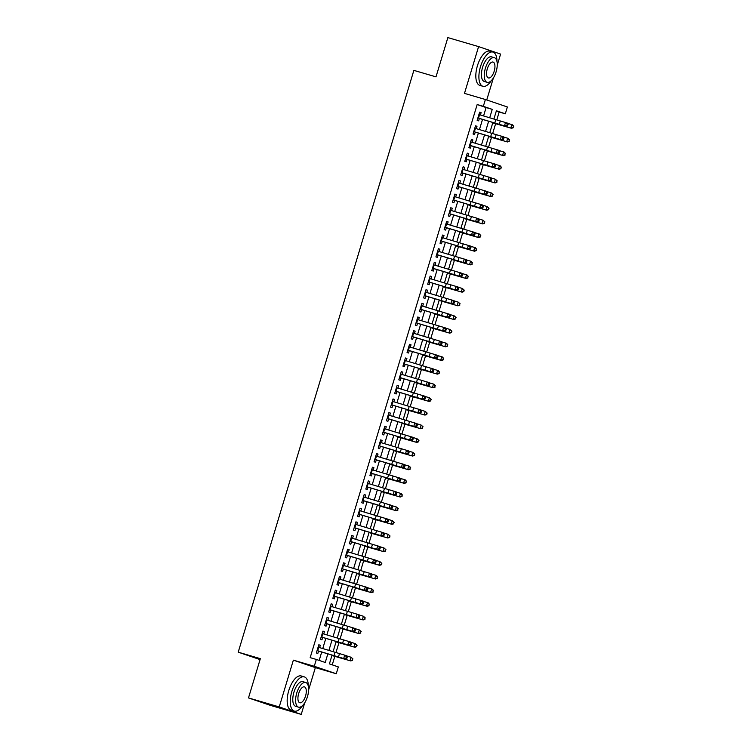 <?xml version="1.0" encoding="UTF-8"?>
<svg xmlns="http://www.w3.org/2000/svg" width="752" height="752" viewBox="0 0 752 752"><rect width="100%" height="100%" fill="white"/><g stroke="black" fill="none" stroke-linecap="round" stroke-linejoin="round"><path stroke-width="1.13" d="M332.036 655.171L329.404 663.894L338.325 666.921L336.257 673.745L314.27 666.272L316.329 659.448L325.249 662.474L327.834 653.902M308.611 689.941L315.351 667.626L336.257 673.745M315.351 667.626L293.365 660.153L279.236 706.927L248.489 697.922L270.485 705.395L301.232 714.4L304.729 702.791M486.741 99.969L493.378 77.982M497.251 65.133L500.588 54.078L478.601 46.605L464.482 93.38L485.388 99.508L507.374 106.981L505.316 113.806L496.395 110.779L493.895 119.07M496.771 119.944L499.168 112.01L505.316 113.806M332.252 664.853L334.828 656.327M335.965 652.567L338.945 642.669M340.083 638.909L343.072 629.01M344.209 625.25L347.198 615.352M348.336 611.592L351.316 601.694M352.453 597.934L355.442 588.036M356.58 584.276L359.569 574.387M360.697 570.618L363.686 560.729M364.823 556.969L367.813 547.071M368.95 543.311L371.939 533.412M373.067 529.652L376.056 519.754M377.194 515.994L380.183 506.096M381.32 502.336L384.31 492.438M385.438 488.678L388.427 478.78M389.564 475.02L392.553 465.131M393.691 461.361L396.68 451.473M397.808 447.713L400.797 437.814M401.935 434.054L404.924 424.156M406.061 420.396L409.041 410.498M410.178 406.738L413.168 396.84M414.305 393.08L417.294 383.182M418.432 379.422L421.411 369.523M422.549 365.763L425.538 355.865M426.675 352.105L429.665 342.216M430.802 338.456L433.782 328.558M434.919 324.798L437.908 314.9M439.046 311.14L442.035 301.242M443.163 297.482L446.152 287.584M447.29 283.824L450.279 273.925M451.416 270.165L454.405 260.267M455.533 256.507L458.523 246.609M459.66 242.849L462.649 232.96M463.787 229.2L466.776 219.302M467.904 215.542L470.893 205.644M472.03 201.884L475.02 191.986M476.157 188.226L479.146 178.327M480.274 174.567L483.263 164.669M484.401 160.909L487.39 151.011M488.527 147.251L491.507 137.353M492.645 133.593L495.634 123.704M279.236 706.927L301.232 714.4M248.489 697.922L260.352 658.658L238.215 652.172L413.863 70.378L436 76.864L447.854 37.6L478.601 46.605M319.6 647.613L320.305 645.272L318.82 644.765L316.348 652.962L317.833 653.469L318.566 651.035M323.717 633.964L324.432 631.614L322.946 631.116L320.465 639.303L321.959 639.811L322.693 637.376M327.844 620.306L328.549 617.956L327.064 617.458L324.591 625.645L326.077 626.153L326.81 623.718M331.97 606.648L332.675 604.298L331.19 603.8L328.718 611.987L330.203 612.495L330.936 610.06M336.088 592.99L336.802 590.649L335.317 590.141L332.835 598.338L334.32 598.836L335.063 596.402M340.214 579.331L340.919 576.991L339.434 576.483L336.962 584.68L338.447 585.178L339.18 582.744M344.341 565.673L345.046 563.333L343.561 562.825L341.088 571.022L342.574 571.529L343.307 569.085M348.458 552.015L349.172 549.674L347.687 549.167L345.206 557.364L346.691 557.871L347.433 555.437M352.585 538.357L353.29 536.016L351.804 535.509L349.332 543.705L350.817 544.213L351.551 541.778M356.711 524.708L357.416 522.358L355.931 521.85L353.459 530.047L354.944 530.555L355.677 528.12M360.828 511.05L361.543 508.7L360.058 508.202L357.576 516.389L359.061 516.897L359.804 514.462M364.955 497.392L365.66 495.042L364.175 494.543L361.703 502.731L363.188 503.238L363.921 500.804M369.082 483.733L369.787 481.393L368.301 480.885L365.829 489.082L367.314 489.58L368.048 487.146M373.199 470.075L373.913 467.735L372.419 467.227L369.946 475.424L371.432 475.922L372.174 473.487M377.325 456.417L378.03 454.076L376.545 453.569L374.073 461.766L375.558 462.273L376.291 459.829M381.452 442.759L382.157 440.418L380.672 439.911L378.2 448.107L379.685 448.615L380.418 446.18M385.569 429.101L386.274 426.76L384.789 426.252L382.317 434.449L383.802 434.957L384.545 432.522M389.696 415.452L390.401 413.102L388.916 412.594L386.443 420.791L387.929 421.299L388.662 418.864M393.822 401.794L394.527 399.444L393.042 398.945L390.57 407.133L392.055 407.64L392.788 405.206M397.94 388.135L398.645 385.785L397.159 385.287L394.687 393.475L396.172 393.982L396.906 391.548M402.066 374.477L402.771 372.137L401.286 371.629L398.814 379.826L400.299 380.324L401.032 377.889M406.183 360.819L406.898 358.478L405.413 357.971L402.931 366.168L404.426 366.666L405.159 364.231M410.31 347.161L411.015 344.82L409.53 344.313L407.058 352.509L408.543 353.017L409.276 350.573M414.437 333.503L415.142 331.162L413.656 330.654L411.184 338.851L412.669 339.359L413.403 336.915M418.554 319.844L419.268 317.504L417.783 316.996L415.301 325.193L416.787 325.701L417.529 323.266M422.68 306.196L423.385 303.846L421.9 303.338L419.428 311.535L420.913 312.042L421.646 309.608M426.807 292.537L427.512 290.187L426.027 289.689L423.555 297.877L425.04 298.384L425.773 295.95M430.924 278.879L431.639 276.529L430.153 276.031L427.672 284.218L429.157 284.726L429.9 282.291M435.051 265.221L435.756 262.88L434.271 262.373L431.798 270.57L433.284 271.068L434.017 268.633M439.177 251.563L439.882 249.222L438.397 248.715L435.925 256.911L437.41 257.41L438.143 254.975M443.295 237.905L444.009 235.564L442.524 235.056L440.042 243.253L441.527 243.761L442.27 241.317M447.421 224.246L448.126 221.906L446.641 221.398L444.169 229.595L445.654 230.103L446.387 227.659M451.548 210.588L452.253 208.248L450.768 207.74L448.295 215.937L449.781 216.444L450.514 214.01M455.665 196.93L456.379 194.589L454.885 194.082L452.413 202.279L453.898 202.786L454.64 200.352M459.792 183.281L460.497 180.931L459.011 180.433L456.539 188.62L458.024 189.128L458.758 186.693M463.918 169.623L464.623 167.273L463.138 166.775L460.666 174.962L462.151 175.47L462.884 173.035M468.035 155.965L468.74 153.624L467.255 153.117L464.783 161.313L466.268 161.812L467.011 159.377M472.162 142.307L472.867 139.966L471.382 139.458L468.91 147.655L470.395 148.153L471.128 145.719M476.279 128.648L476.994 126.308L475.508 125.8L473.036 133.997L474.521 134.505L475.255 132.061M499.168 112.01L496.32 111.042M483.564 115.949L486.093 107.564L477.172 104.537L310.181 657.643L316.329 659.448M319.177 660.416L321.706 652.04M322.749 648.572L325.823 638.382M326.876 634.914L329.949 624.724M330.993 621.255L334.076 611.075M335.119 607.597L338.193 597.417M339.246 593.939L342.32 583.759M343.363 580.281L346.446 570.101M347.49 566.632L350.564 556.442M351.616 552.974L354.69 542.784M355.734 539.316L358.817 529.126M359.86 525.657L362.934 515.468M363.987 511.999L367.061 501.819M368.104 498.341L371.178 488.161M372.231 484.683L375.304 474.503M376.357 471.025L379.431 460.844M380.474 457.376L383.548 447.186M384.601 443.718L387.675 433.528M388.728 430.059L391.801 419.87M392.845 416.401L395.919 406.212M396.971 402.743L400.045 392.563M401.098 389.085L404.172 378.905M405.215 375.427L408.289 365.246M409.342 361.768L412.416 351.588M413.459 348.12L416.542 337.93M417.586 334.461L420.659 324.272M421.712 320.803L424.786 310.614M425.829 307.145L428.913 296.955M429.956 293.487L433.03 283.307M434.083 279.829L437.156 269.648M438.2 266.17L441.283 255.99M442.326 252.512L445.4 242.332M446.453 238.863L449.527 228.674M450.57 225.205L453.644 215.016M454.697 211.547L457.771 201.357M458.823 197.889L461.897 187.699M462.941 184.231L466.014 174.05M467.067 170.572L470.141 160.392M471.194 156.914L474.268 146.734M475.311 143.256L478.385 133.076M479.438 129.607L482.511 119.418M480.406 114.99L481.111 112.65L479.626 112.142L477.153 120.339L478.639 120.846L479.372 118.402M238.215 652.172L260.06 659.598M293.365 660.153L314.27 666.272M477.172 104.537L483.329 106.333L485.388 99.508M492.851 122.548L489.768 132.728M488.725 136.197L485.651 146.386M484.598 149.855L481.524 160.044M480.481 163.513L477.407 173.703M476.354 177.171L473.281 187.361M472.228 190.829L469.154 201.01M468.111 204.488L465.037 214.668M463.984 218.146L460.91 228.326M459.857 231.804L456.784 241.984M455.74 245.453L452.666 255.642M451.614 259.111L448.54 269.301M447.487 272.769L444.413 282.959M443.37 286.427L440.296 296.617M439.243 300.086L436.169 310.266M435.126 313.744L432.043 323.924M430.999 327.402L427.926 337.582M426.873 341.06L423.799 351.24M422.756 354.709L419.672 364.899M418.629 368.367L415.555 378.557M414.502 382.025L411.429 392.215M410.385 395.684L407.302 405.873M406.259 409.342L403.185 419.522M402.132 423L399.058 433.18M398.015 436.658L394.941 446.838M393.888 450.316L390.814 460.497M389.762 463.965L386.688 474.155M385.644 477.623L382.571 487.813M381.518 491.282L378.444 501.471M377.391 504.94L374.317 515.129M373.274 518.598L370.2 528.788M369.147 532.256L366.074 542.436M365.021 545.914L361.947 556.095M360.904 559.573L357.83 569.753M356.777 573.231L353.703 583.411M352.66 586.88L349.577 597.069M348.533 600.538L345.459 610.727M344.407 614.196L341.333 624.386M340.289 627.854L337.206 638.044M336.163 641.512L333.089 651.693M489.693 117.801L492.24 109.369L483.329 106.333M328.887 650.424L331.961 640.243M333.004 636.765L336.078 626.585M337.131 623.107L340.205 612.927M341.258 609.458L344.331 599.269M345.375 595.8L348.449 585.611M349.501 582.142L352.575 571.952M353.628 568.484L356.702 558.294M357.745 554.826L360.819 544.645M361.872 541.167L364.946 530.987M365.989 527.509L369.072 517.329M370.116 513.851L373.189 503.671M374.242 500.202L377.316 490.013M378.359 486.544L381.443 476.354M382.486 472.886L385.56 462.696M386.613 459.228L389.686 449.038M390.73 445.569L393.813 435.38M394.856 431.911L397.93 421.731M398.983 418.253L402.057 408.073M403.1 404.595L406.174 394.415M407.227 390.946L410.301 380.756M411.353 377.288L414.427 367.098M415.471 363.63L418.544 353.44M419.597 349.971L422.671 339.782M423.724 336.313L426.798 326.124M427.841 322.655L430.915 312.475M431.968 308.997L435.041 298.817M436.094 295.339L439.168 285.158M440.211 281.68L443.285 271.5M444.338 268.032L447.412 257.842M448.455 254.373L451.538 244.184M452.582 240.715L455.656 230.526M456.708 227.057L459.782 216.867M460.826 213.399L463.909 203.219M464.952 199.741L468.026 189.56M469.079 186.082L472.153 175.902M473.196 172.424L476.279 162.244M477.323 158.775L480.396 148.586M481.449 145.117L484.523 134.928M485.566 131.459L488.64 121.269M486.093 107.564L492.24 109.369M479.607 112.208L481.111 112.65M475.49 125.866L476.994 126.308M471.363 139.524L472.867 139.966M467.236 153.182L468.74 153.624M463.119 166.841L464.623 167.273M458.993 180.489L460.497 180.931M454.866 194.148L456.379 194.589M450.749 207.806L452.253 208.248M446.622 221.464L448.126 221.906M442.496 235.122L444.009 235.564M438.378 248.78L439.882 249.222M434.252 262.439L435.756 262.88M430.135 276.097L431.639 276.529M426.008 289.746L427.512 290.187M421.881 303.404L423.385 303.846M417.764 317.062L419.268 317.504M413.638 330.72L415.142 331.162M409.511 344.378L411.015 344.82M405.394 358.037L406.898 358.478M401.267 371.695L402.771 372.137M397.141 385.353L398.645 385.785M393.023 399.002L394.527 399.444M388.897 412.66L390.401 413.102M384.77 426.318L386.274 426.76M380.653 439.976L382.157 440.418M376.526 453.635L378.03 454.076M372.4 467.293L373.913 467.735M368.283 480.951L369.787 481.393M364.156 494.609L365.66 495.042M360.029 508.258L361.543 508.7M355.912 521.916L357.416 522.358M351.786 535.574L353.29 536.016M347.668 549.233L349.172 549.674M343.542 562.891L345.046 563.333M339.415 576.549L340.919 576.991M335.298 590.207L336.802 590.649M331.171 603.865L332.675 604.298M327.045 617.514L328.549 617.956M322.928 631.172L324.432 631.614M318.801 644.831L320.305 645.272M478.902 114.539L507.647 123.168L508.079 124.381L507.233 124.108L506.82 125.471L507.666 125.744L508.079 124.381M477.877 117.951L504.479 125.885L505.513 122.473L507.233 124.108M506.82 125.471L504.479 125.885L506.613 126.58L479.362 118.468M506.613 126.58L507.666 125.744M492.739 122.896L511.567 128.301L492.767 122.802M513.071 127.586L513.484 126.214L513.071 127.586L510.805 128.009L511.83 124.588L507.713 123.366M513.484 126.214L511.83 124.588L512.601 124.879L513.785 126.336M513.381 127.699L511.567 128.301M496.969 61.42A17.832 7.84 106.3 0 0 492.936 52.067A17.832 7.84 106.3 0 0 480.5 66.655A17.832 7.84 106.3 0 0 482.916 86.292A17.832 7.84 106.3 0 0 491.347 80.586M492.936 52.067L489.862 51.164A17.832 7.84 106.3 0 0 477.426 65.753A17.832 7.84 106.3 0 0 479.842 85.39L482.916 86.292M487.146 82.335L484.316 81.498A12.84 5.649 -73.7 0 1 482.577 67.36A12.84 5.649 -73.7 0 1 491.535 56.851L494.365 57.688A12.84 5.649 106.3 0 0 485.407 68.188A12.84 5.649 106.3 0 0 487.146 82.335A12.84 5.649 106.3 0 0 496.104 71.825A12.84 5.649 106.3 0 0 494.365 57.688M487.305 68.836A8.272 3.638 106.3 0 0 488.424 77.945A8.272 3.638 106.3 0 0 494.205 71.177A8.272 3.638 106.3 0 0 493.077 62.068A8.272 3.638 106.3 0 0 487.305 68.836M308.329 686.228A17.832 7.84 106.3 0 0 304.297 676.875A17.832 7.84 106.3 0 0 291.851 691.464A17.832 7.84 106.3 0 0 294.267 711.101A17.832 7.84 106.3 0 0 302.708 705.395M304.297 676.875L301.223 675.973A17.832 7.84 106.3 0 0 288.777 690.562A17.832 7.84 106.3 0 0 291.193 710.208L294.267 711.101M298.506 707.143L295.677 706.316A12.84 5.649 -73.7 0 1 293.938 692.169A12.84 5.649 -73.7 0 1 302.896 681.669L305.726 682.496A12.84 5.649 106.3 0 0 296.767 692.996A12.84 5.649 106.3 0 0 298.506 707.143A12.84 5.649 106.3 0 0 307.465 696.634A12.84 5.649 106.3 0 0 305.726 682.496M298.666 693.645A8.272 3.638 106.3 0 0 299.785 702.763A8.272 3.638 106.3 0 0 305.556 695.985A8.272 3.638 106.3 0 0 304.438 686.877A8.272 3.638 106.3 0 0 298.666 693.645M474.785 128.197L503.52 136.826L503.962 138.039L503.107 137.766L502.693 139.129L503.549 139.402L503.962 138.039M473.751 131.609L500.362 139.543L501.387 136.131L503.107 137.766M502.693 139.129L500.362 139.543L502.486 140.239L475.236 132.117M502.486 140.239L503.549 139.402M470.658 141.855L499.394 150.485L499.836 151.697L498.98 151.415L498.567 152.788L499.422 153.06L499.836 151.697M469.624 145.268L496.235 153.201L497.269 149.789L498.98 151.415M498.567 152.788L496.235 153.201L498.369 153.897L471.109 145.775M498.369 153.897L499.422 153.06M466.531 155.514L495.277 164.143L495.709 165.355L494.863 165.073L494.449 166.446L495.305 166.718L495.709 165.355M465.507 158.926L492.109 166.859L493.143 163.447L494.863 165.073M494.449 166.446L492.109 166.859L494.243 167.555L466.992 159.433M494.243 167.555L495.305 166.718M462.414 169.172L491.15 177.792L491.592 179.014L490.736 178.732L490.323 180.095L491.178 180.377L491.592 179.014M461.38 172.584L487.992 180.518L489.016 177.105L490.736 178.732M490.323 180.095L487.992 180.518L490.116 181.213L462.865 173.092M490.116 181.213L491.178 180.377M488.621 136.554L507.44 141.959L488.65 136.46M508.944 141.244L509.358 139.872L508.944 141.244L506.679 141.658L507.713 138.246L503.596 137.024M509.358 139.872L507.713 138.246L508.474 138.537L509.668 139.994M509.254 141.357L507.44 141.959M484.495 150.212L503.323 155.608L484.523 150.118M504.827 154.893L505.241 153.53L504.827 154.893L502.552 155.316L503.586 151.904L499.469 150.682M505.241 153.53L503.586 151.904L504.348 152.195L505.541 153.652M505.128 155.015L503.323 155.608M480.368 163.87L499.196 169.266L480.396 163.776M500.7 168.551L501.114 167.188L500.7 168.551L498.435 168.974L499.46 165.562L495.342 164.34M501.114 167.188L499.46 165.562L500.23 165.854L501.424 167.311M501.011 168.674L499.196 169.266M476.251 177.528L495.07 182.924L476.279 177.425M496.574 182.21L496.987 180.847L496.574 182.21L494.308 182.633L495.342 179.22L491.225 177.998M496.987 180.847L495.342 179.22L497.298 180.959M496.884 182.332L495.07 182.924M458.288 182.821L487.023 191.45L487.465 192.672L486.61 192.39L486.206 193.753L487.052 194.035L487.465 192.672M457.263 186.242L483.865 194.176L484.899 190.764L486.61 192.39M486.206 193.753L483.865 194.176L485.999 194.862L458.739 186.75M485.999 194.862L487.052 194.035M472.124 191.187L490.953 196.582L472.153 191.083M492.457 195.868L492.87 194.505L492.457 195.868L490.182 196.291L491.216 192.879L487.099 191.647M492.87 194.505L491.216 192.879L493.171 194.618M492.757 195.99L490.953 196.582M454.17 196.479L482.906 205.108L483.339 206.321L482.493 206.048L482.079 207.411L482.934 207.693L483.339 206.321M453.136 199.891L479.738 207.834L480.772 204.412L482.493 206.048M482.079 207.411L479.738 207.834L481.872 208.52L454.622 200.408M481.872 208.52L482.934 207.693M467.998 204.845L486.826 210.24L468.026 204.741M488.33 209.526L488.744 208.163L488.33 209.526L486.065 209.949L487.089 206.537L482.972 205.305M488.744 208.163L487.089 206.537L489.054 208.276M488.64 209.639L486.826 210.24M450.044 210.137L478.78 218.766L479.221 219.979L478.366 219.706L477.952 221.069L478.808 221.351L479.221 219.979M449.01 213.549L475.621 221.492L476.646 218.071L478.366 219.706M477.952 221.069L475.621 221.492L477.746 222.178L450.495 214.066M477.746 222.178L478.808 221.351M463.881 218.494L482.699 223.899L463.909 218.4M484.203 223.184L484.617 221.821L484.203 223.184L481.938 223.607L482.972 220.186L478.855 218.964M484.617 221.821L482.972 220.186L484.927 221.934M484.514 223.297L482.699 223.899M445.917 223.795L474.662 232.424L475.095 233.637L474.239 233.364L473.835 234.727L474.681 235L475.095 233.637M444.893 227.207L471.495 235.141L472.529 231.729L474.239 233.364M473.835 234.727L471.495 235.141L473.628 235.837L446.368 227.724M473.628 235.837L474.681 235M459.754 232.152L478.582 237.557L459.782 232.058M480.086 236.842L480.5 235.47L480.086 236.842L477.811 237.265L478.845 233.844L474.728 232.622M480.5 235.47L478.845 233.844L479.607 234.135L480.801 235.592M480.387 236.955L478.582 237.557M441.8 237.453L470.536 246.083L470.968 247.295L470.122 247.023L469.709 248.386L470.564 248.658L470.968 247.295M440.766 240.866L467.368 248.799L468.402 245.387L470.122 247.023M469.709 248.386L467.368 248.799L469.502 249.495L442.251 241.373M469.502 249.495L470.564 248.658M455.627 245.81L474.456 251.215L455.665 245.716M475.96 250.501L476.373 249.128L475.96 250.501L473.694 250.914L474.719 247.502L470.602 246.28M476.373 249.128L474.719 247.502L475.49 247.793L476.683 249.25M476.27 250.613L474.456 251.215M437.673 251.112L466.409 259.741L466.851 260.953L465.996 260.671L465.582 262.044L466.437 262.316L466.851 260.953M436.639 254.524L463.251 262.457L464.275 259.045L465.996 260.671M465.582 262.044L463.251 262.457L465.385 263.153L438.125 255.031M465.385 263.153L466.437 262.316M451.51 259.468L470.338 264.864L451.538 259.374M471.842 264.149L472.247 262.786L471.842 264.149L469.568 264.572L470.602 261.16L466.484 259.938M472.247 262.786L470.602 261.16L471.363 261.452L472.557 262.909M472.143 264.272L470.338 264.864M433.547 264.77L462.292 273.399L462.724 274.612L461.869 274.33L461.465 275.702L462.311 275.975L462.724 274.612M432.522 268.182L459.124 276.116L460.158 272.703L461.869 274.33M461.465 275.702L459.124 276.116L461.258 276.811L433.998 268.69M461.258 276.811L462.311 275.975M447.384 273.126L466.212 278.522L447.412 273.032M467.716 277.808L468.129 276.445L467.716 277.808L465.441 278.231L466.475 274.818L462.358 273.596M468.129 276.445L466.475 274.818L467.246 275.11L468.43 276.567M468.017 277.93L466.212 278.522M429.43 278.428L458.165 287.048L458.607 288.27L457.752 287.988L457.338 289.351L458.194 289.633L458.607 288.27M428.396 281.84L454.998 289.774L456.032 286.362L457.752 287.988M457.338 289.351L454.998 289.774L457.131 290.469L429.881 282.348M457.131 290.469L458.194 289.633M443.257 286.785L462.085 292.18L443.295 286.681M463.589 291.466L464.003 290.103L463.589 291.466L461.324 291.889L462.348 288.477L458.241 287.255M464.003 290.103L462.348 288.477L464.313 290.216M463.899 291.588L462.085 292.18M425.303 292.077L454.039 300.706L454.481 301.928L453.625 301.646L453.212 303.009L454.067 303.291L454.481 301.928M424.269 295.498L450.88 303.432L451.905 300.02L453.625 301.646M453.212 303.009L450.88 303.432L453.014 304.128L425.754 296.006M453.014 304.128L454.067 303.291M439.14 300.443L457.968 305.838L439.168 300.339M459.472 305.124L459.876 303.761L459.472 305.124L457.197 305.547L458.231 302.135L454.114 300.903M459.876 303.761L458.231 302.135L460.186 303.874M459.773 305.246L457.968 305.838M421.176 305.735L449.922 314.364L450.354 315.577L449.508 315.304L449.094 316.667L449.94 316.949L450.354 315.577M420.152 309.157L446.754 317.09L447.788 313.669L449.508 315.304M449.094 316.667L446.754 317.09L448.888 317.776L421.637 309.664M448.888 317.776L449.94 316.949M435.013 314.101L453.841 319.497L435.041 313.998M455.345 318.782L455.759 317.419L455.345 318.782L453.08 319.205L454.105 315.793L449.987 314.562M455.759 317.419L454.105 315.793L456.06 317.532M455.656 318.895L453.841 319.497M417.059 319.393L445.795 328.022L446.237 329.235L445.381 328.962L444.968 330.325L445.823 330.607L446.237 329.235M416.025 322.805L442.637 330.748L443.661 327.327L445.381 328.962M444.968 330.325L442.637 330.748L444.761 331.435L417.51 323.322M444.761 331.435L445.823 330.607M430.887 327.75L449.715 333.155L430.924 327.656M451.219 332.44L451.632 331.077L451.219 332.44L448.953 332.863L449.987 329.451L445.87 328.22M451.632 331.077L449.987 329.451L451.943 331.19M451.529 332.553L449.715 333.155M412.933 333.051L441.668 341.681L442.11 342.893L441.255 342.621L440.841 343.984L441.697 344.256L442.11 342.893M411.899 336.464L438.51 344.397L439.544 340.985L441.255 342.621M440.841 343.984L438.51 344.397L440.644 345.093L413.384 336.981M440.644 345.093L441.697 344.256M426.769 341.408L445.598 346.813L426.798 341.314M447.102 346.099L447.506 344.726L447.102 346.099L444.827 346.522L445.861 343.1L441.744 341.878M447.506 344.726L445.861 343.1L446.622 343.391L447.816 344.848M447.402 346.211L445.598 346.813M408.806 346.71L437.551 355.339L437.984 356.551L437.138 356.279L436.724 357.642L437.57 357.914L437.984 356.551M407.781 350.122L434.383 358.055L435.417 354.643L437.138 356.279M436.724 357.642L434.383 358.055L436.517 358.751L409.267 350.629M436.517 358.751L437.57 357.914M422.643 355.066L441.471 360.471L422.671 354.972M442.975 359.757L443.389 358.384L442.975 359.757L440.71 360.17L441.734 356.758L437.617 355.536M443.389 358.384L441.734 356.758L442.505 357.05L443.689 358.507M443.285 359.87L441.471 360.471M404.689 360.368L433.425 368.997L433.866 370.21L433.011 369.928L432.597 371.3L433.453 371.573L433.866 370.21M403.655 363.78L430.266 371.714L431.291 368.301L433.011 369.928M432.597 371.3L430.266 371.714L432.391 372.409L405.14 364.288M432.391 372.409L433.453 371.573M418.526 368.724L437.344 374.12L418.554 368.63M438.848 373.415L439.262 372.043L438.848 373.415L436.583 373.829L437.617 370.416L433.5 369.194M439.262 372.043L437.617 370.416L438.378 370.708L439.572 372.165M439.159 373.528L437.344 374.12M400.562 374.026L429.298 382.655L429.74 383.868L428.884 383.586L428.471 384.958L429.326 385.231L429.74 383.868M399.528 377.438L426.14 385.372L427.174 381.96L428.884 383.586M428.471 384.958L426.14 385.372L428.273 386.067L401.013 377.946M428.273 386.067L429.326 385.231M414.399 382.383L433.227 387.778L414.427 382.289M434.731 387.064L435.145 385.701L434.731 387.064L432.456 387.487L433.49 384.075L429.373 382.853M435.145 385.701L433.49 384.075L434.252 384.366L435.446 385.823M435.032 387.186L433.227 387.778M396.436 387.684L425.181 396.304L425.613 397.526L424.767 397.244L424.354 398.607L425.2 398.889L425.613 397.526M395.411 391.096L422.013 399.03L423.047 395.618L424.767 397.244M424.354 398.607L422.013 399.03L424.147 399.726L396.896 391.604M424.147 399.726L425.2 398.889M410.272 396.041L429.101 401.436L410.301 395.937M430.605 400.722L431.018 399.359L430.605 400.722L428.339 401.145L429.364 397.733L425.247 396.511M431.018 399.359L429.364 397.733L431.319 399.472M430.915 400.844L429.101 401.436M392.318 401.333L421.054 409.962L421.496 411.184L420.641 410.902L420.227 412.265L421.082 412.547L421.496 411.184M391.284 404.755L417.896 412.688L418.92 409.276L420.641 410.902M420.227 412.265L417.896 412.688L420.02 413.384L392.77 405.262M420.02 413.384L421.082 412.547M406.155 409.699L424.974 415.095L406.183 409.596M426.478 414.38L426.892 413.017L426.478 414.38L424.213 414.803L425.247 411.391L421.129 410.16M426.892 413.017L425.247 411.391L427.202 413.13M426.788 414.502L424.974 415.095M388.192 414.991L416.928 423.62L417.369 424.833L416.514 424.56L416.1 425.923L416.956 426.205L417.369 424.833M387.158 418.413L413.769 426.346L414.803 422.934L416.514 424.56M416.1 425.923L413.769 426.346L415.903 427.033L388.643 418.92M415.903 427.033L416.956 426.205M402.029 423.357L420.857 428.753L402.057 423.254M422.361 428.038L422.774 426.675L422.361 428.038L420.086 428.461L421.12 425.049L417.003 423.818M422.774 426.675L421.12 425.049L423.075 426.788M422.662 428.151L420.857 428.753M384.065 428.649L412.81 437.279L413.243 438.491L412.397 438.219L411.983 439.582L412.839 439.864L413.243 438.491M383.041 432.062L409.643 440.005L410.677 436.583L412.397 438.219M411.983 439.582L409.643 440.005L411.776 440.691L384.526 432.579M411.776 440.691L412.839 439.864M397.902 437.006L416.73 442.411L397.93 436.912M418.234 441.697L418.648 440.334L418.234 441.697L415.969 442.12L416.993 438.707L412.876 437.476M418.648 440.334L416.993 438.707L418.958 440.446M418.544 441.809L416.73 442.411M379.948 442.308L408.684 450.937L409.126 452.149L408.27 451.877L407.857 453.24L408.712 453.512L409.126 452.149M378.914 445.72L405.525 453.653L406.55 450.241L408.27 451.877M407.857 453.24L405.525 453.653L407.65 454.349L380.399 446.237M407.65 454.349L408.712 453.512M393.785 450.664L412.604 456.069L393.813 450.57M414.108 455.355L414.521 453.982L414.108 455.355L411.842 455.778L412.876 452.356L408.759 451.134M414.521 453.982L412.876 452.356L414.831 454.105M414.418 455.468L412.604 456.069M375.821 455.966L404.557 464.595L404.999 465.808L404.144 465.535L403.739 466.898L404.585 467.171L404.999 465.808M374.797 459.378L401.399 467.312L402.433 463.899L404.144 465.535M403.739 466.898L401.399 467.312L403.533 468.007L376.273 459.895M403.533 468.007L404.585 467.171M389.658 464.322L408.486 469.727L389.686 464.228M409.99 469.013L410.404 467.641L409.99 469.013L407.716 469.436L408.75 466.014L404.632 464.792M410.404 467.641L408.75 466.014L409.511 466.306L410.705 467.763M410.291 469.126L408.486 469.727M371.704 469.624L400.44 478.253L400.872 479.466L400.026 479.184L399.613 480.556L400.468 480.829L400.872 479.466M370.67 473.036L397.272 480.97L398.306 477.558L400.026 479.184M399.613 480.556L397.272 480.97L399.406 481.665L372.155 473.544M399.406 481.665L400.468 480.829M385.532 477.981L404.36 483.376L385.56 477.887M405.864 482.671L406.277 481.299L405.864 482.671L403.598 483.085L404.623 479.673L400.506 478.451M406.277 481.299L404.623 479.673L405.394 479.964L406.588 481.421M406.174 482.784L404.36 483.376M367.578 483.282L396.313 491.911L396.755 493.124L395.9 492.842L395.486 494.214L396.342 494.487L396.755 493.124M366.544 486.694L393.155 494.628L394.18 491.216L395.9 492.842M395.486 494.214L393.155 494.628L395.289 495.324L368.029 487.202M395.289 495.324L396.342 494.487M381.414 491.639L400.233 497.034L381.443 491.545M401.737 496.32L402.151 494.957L401.737 496.32L399.472 496.743L400.506 493.331L396.389 492.109M402.151 494.957L400.506 493.331L401.267 493.622L402.461 495.079M402.047 496.442L400.233 497.034M363.451 496.94L392.196 505.56L392.629 506.782L391.773 506.5L391.369 507.873L392.215 508.145L392.629 506.782M362.426 500.353L389.028 508.286L390.062 504.874L391.773 506.5M391.369 507.873L389.028 508.286L391.162 508.982L363.902 500.86M391.162 508.982L392.215 508.145M377.288 505.297L396.116 510.693L377.316 505.203M397.62 509.978L398.034 508.615L397.62 509.978L395.345 510.401L396.379 506.989L392.262 505.767M398.034 508.615L396.379 506.989L398.334 508.728M397.921 510.1L396.116 510.693M359.334 510.589L388.07 519.218L388.511 520.44L387.656 520.158L387.242 521.521L388.098 521.803L388.511 520.44M358.3 514.011L384.902 521.944L385.936 518.532L387.656 520.158M387.242 521.521L384.902 521.944L387.036 522.64L359.785 514.518M387.036 522.64L388.098 521.803M373.161 518.955L391.989 524.351L373.199 518.852M393.493 523.636L393.907 522.273L393.493 523.636L391.228 524.059L392.253 520.647L388.145 519.416M393.907 522.273L392.253 520.647L394.217 522.386M393.804 523.759L391.989 524.351M355.207 524.247L383.943 532.877L384.385 534.089L383.529 533.817L383.116 535.18L383.971 535.462L384.385 534.089M354.173 527.669L380.785 535.603L381.809 532.19L383.529 533.817M383.116 535.18L380.785 535.603L382.918 536.289L355.658 528.177M382.918 536.289L383.971 535.462M369.044 532.613L387.872 538.009L369.072 532.51M389.376 537.295L389.78 535.932L389.376 537.295L387.101 537.718L388.135 534.305L384.018 533.074M389.78 535.932L388.135 534.305L390.091 536.044M389.677 537.407L387.872 538.009M351.081 537.906L379.826 546.535L380.258 547.747L379.403 547.475L378.999 548.838L379.845 549.12L380.258 547.747M350.056 541.318L376.658 549.261L377.692 545.839L379.403 547.475M378.999 548.838L376.658 549.261L378.792 549.947L351.532 541.835M378.792 549.947L379.845 549.12M364.917 546.272L383.746 551.667L364.946 546.168M385.25 550.953L385.663 549.59L385.25 550.953L382.975 551.376L384.009 547.964L379.892 546.732M385.663 549.59L384.009 547.964L385.964 549.703M385.55 551.066L383.746 551.667M346.963 551.564L375.699 560.193L376.141 561.406L375.286 561.133L374.872 562.496L375.727 562.769L376.141 561.406M345.929 554.976L372.531 562.919L373.565 559.497L375.286 561.133M374.872 562.496L372.531 562.919L374.665 563.605L347.415 555.493M374.665 563.605L375.727 562.769M360.791 559.92L379.619 565.325L360.828 559.826M381.123 564.611L381.537 563.248L381.123 564.611L378.858 565.034L379.882 561.612L375.774 560.39M381.537 563.248L379.882 561.612L381.847 563.361M381.433 564.724L379.619 565.325M342.837 565.222L371.573 573.851L372.014 575.064L371.159 574.791L370.745 576.154L371.601 576.427L372.014 575.064M341.803 568.634L368.414 576.568L369.439 573.156L371.159 574.791M370.745 576.154L368.414 576.568L370.548 577.263L343.288 569.151M370.548 577.263L371.601 576.427M356.674 573.579L375.502 578.984L356.702 573.485M377.006 578.269L377.41 576.897L377.006 578.269L374.731 578.692L375.765 575.271L371.648 574.049M377.41 576.897L375.765 575.271L376.526 575.562L377.72 577.019M377.307 578.382L375.502 578.984M338.71 578.88L367.455 587.509L367.888 588.722L367.042 588.44L366.628 589.812L367.474 590.085L367.888 588.722M337.686 582.292L364.288 590.226L365.322 586.814L367.042 588.44M366.628 589.812L364.288 590.226L366.421 590.922L339.171 582.8M366.421 590.922L367.474 590.085M352.547 587.237L371.375 592.642L352.575 587.143M372.879 591.927L373.293 590.555L372.879 591.927L370.614 592.341L371.638 588.929L367.521 587.707M373.293 590.555L371.638 588.929L372.409 589.22L373.594 590.677M373.189 592.04L371.375 592.642M334.593 592.538L363.329 601.168L363.771 602.38L362.915 602.098L362.502 603.471L363.357 603.743L363.771 602.38M333.559 595.951L360.17 603.884L361.195 600.472L362.915 602.098M362.502 603.471L360.17 603.884L362.295 604.58L335.044 596.458M362.295 604.58L363.357 603.743M348.42 600.895L367.249 606.291L348.458 600.801M368.753 605.576L369.166 604.213L368.753 605.576L366.487 605.999L367.521 602.587L363.404 601.365M369.166 604.213L367.521 602.587L368.283 602.878L369.476 604.335M369.063 605.698L367.249 606.291M330.466 606.197L359.202 614.816L359.644 616.038L358.789 615.756L358.375 617.129L359.23 617.401L359.644 616.038M329.432 609.609L356.044 617.542L357.078 614.13L358.789 615.756M358.375 617.129L356.044 617.542L358.178 618.238L330.918 610.116M358.178 618.238L359.23 617.401M344.303 614.553L363.131 619.949L344.331 614.459M364.635 619.234L365.049 617.871L364.635 619.234L362.361 619.657L363.395 616.245L359.277 615.023M365.049 617.871L363.395 616.245L365.35 617.984M364.936 619.357L363.131 619.949M326.34 619.845L355.085 628.475L355.517 629.697L354.671 629.415L354.258 630.778L355.104 631.06L355.517 629.697M325.315 623.267L351.917 631.201L352.951 627.788L354.671 629.415M354.258 630.778L351.917 631.201L354.051 631.896L326.8 623.775M354.051 631.896L355.104 631.06M340.177 628.211L359.005 633.607L340.205 628.108M360.509 632.893L360.922 631.53L360.509 632.893L358.243 633.316L359.268 629.903L355.151 628.681M360.922 631.53L359.268 629.903L361.223 631.642M360.819 633.015L359.005 633.607M322.223 633.504L350.958 642.133L351.4 643.345L350.545 643.073L350.131 644.436L350.987 644.718L351.4 643.345M321.189 636.925L347.8 644.859L348.825 641.447L350.545 643.073M350.131 644.436L347.8 644.859L349.924 645.545L322.674 637.433M349.924 645.545L350.987 644.718M336.059 641.87L354.878 647.265L336.088 641.766M356.382 646.551L356.796 645.188L356.382 646.551L354.117 646.974L355.151 643.562L351.034 642.33M356.796 645.188L355.151 643.562L357.106 645.301M356.692 646.673L354.878 647.265M318.096 647.162L346.832 655.791L347.274 657.004L346.418 656.731L346.005 658.094L346.86 658.376L347.274 657.004M317.062 650.574L343.673 658.517L344.707 655.095L346.418 656.731M346.005 658.094L343.673 658.517L345.807 659.203L318.547 651.091M345.807 659.203L346.86 658.376M331.933 655.528L350.761 660.923L331.961 655.424M352.265 660.209L352.679 658.846L352.265 660.209L349.99 660.632L351.024 657.22L346.907 655.988M352.679 658.846L351.024 657.22L352.979 658.959M352.566 660.322L350.761 660.923M495.812 119.653L494.778 123.065M500.296 120.978L499.262 124.39M479.541 114.727L478.516 118.149M491.686 133.311L490.661 136.723M496.17 134.636L495.145 138.048M475.424 128.385L474.39 131.807M487.569 146.969L486.535 150.381M492.052 148.294L491.018 151.707M471.297 142.043L470.263 145.456M483.442 160.618L482.408 164.039M487.926 161.953L486.892 165.365M467.171 155.702L466.146 159.114M479.315 174.276L478.291 177.698M483.799 175.601L482.775 179.023M463.053 169.36L462.019 172.772M475.198 187.934L474.164 191.346M479.682 189.26L478.648 192.681M458.927 183.018L457.893 186.43M471.072 201.592L470.038 205.005M475.555 202.918L474.521 206.33M454.8 196.676L453.776 200.088M466.945 215.251L465.92 218.663M471.429 216.576L470.404 219.988M450.683 210.334L449.649 213.747M462.828 228.909L461.794 232.321M467.312 230.234L466.278 233.646M446.556 223.983L445.522 227.405M458.701 242.567L457.667 245.979M463.185 243.892L462.16 247.305M442.43 237.641L441.405 241.063M454.575 256.225L453.55 259.637M459.068 257.551L458.034 260.963M438.313 251.3L437.279 254.712M450.457 269.874L449.423 273.296M454.941 271.209L453.907 274.621M434.186 264.958L433.152 268.37M446.331 283.532L445.297 286.954M450.815 284.858L449.79 288.279M430.059 278.616L429.035 282.028M442.204 297.19L441.18 300.603M446.697 298.516L445.663 301.937M425.942 292.274L424.908 295.686M438.087 310.849L437.053 314.261M442.571 312.174L441.537 315.586M421.816 305.932L420.791 309.345M433.96 324.507L432.936 327.919M438.444 325.832L437.42 329.244M417.698 319.591L416.664 323.003M429.843 338.165L428.809 341.577M434.327 339.49L433.293 342.903M413.572 333.239L412.538 336.661M425.717 351.823L424.683 355.235M430.2 353.149L429.166 356.561M409.445 346.898L408.421 350.319M421.59 365.481L420.565 368.894M426.074 366.807L425.049 370.219M405.328 360.556L404.294 363.968M417.473 379.13L416.439 382.552M421.957 380.465L420.923 383.877M401.201 374.214L400.167 377.626M413.346 392.788L412.312 396.21M417.83 394.114L416.796 397.535M397.075 387.872L396.05 391.284M409.22 406.447L408.195 409.859M413.703 407.772L412.679 411.194M392.958 401.53L391.924 404.943M405.102 420.105L404.068 423.517M409.586 421.43L408.552 424.842M388.831 415.189L387.797 418.601M400.976 433.763L399.942 437.175M405.46 435.088L404.426 438.501M384.704 428.847L383.68 432.259M396.849 447.421L395.825 450.833M401.333 448.747L400.308 452.159M380.587 442.496L379.553 445.917M392.732 461.079L391.698 464.492M397.216 462.405L396.182 465.817M376.461 456.154L375.427 459.575M388.605 474.738L387.571 478.15M393.089 476.063L392.055 479.475M372.334 469.812L371.309 473.224M384.479 488.396L383.454 491.808M388.963 489.721L387.938 493.133M368.217 483.47L367.183 486.882M380.362 502.045L379.328 505.466M384.845 503.37L383.811 506.792M364.09 497.128L363.056 500.541M376.235 515.703L375.201 519.115M380.719 517.028L379.694 520.45M359.964 510.787L358.939 514.199M372.108 529.361L371.084 532.773M376.602 530.686L375.568 534.099M355.846 524.445L354.812 527.857M367.991 543.019L366.957 546.431M372.475 544.345L371.441 547.757M351.72 538.103L350.686 541.515M363.865 556.677L362.831 560.09M368.348 558.003L367.324 561.415M347.593 551.761L346.569 555.173M359.738 570.336L358.713 573.748M364.231 571.661L363.197 575.073M343.476 565.41L342.442 568.832M355.621 583.994L354.587 587.406M360.105 585.319L359.071 588.731M339.349 579.068L338.325 582.48M351.494 597.652L350.47 601.064M355.978 598.977L354.953 602.39M335.232 592.726L334.198 596.139M347.377 611.301L346.343 614.722M351.861 612.626L350.827 616.048M331.106 606.385L330.072 609.797M343.25 624.959L342.216 628.381M347.734 626.284L346.7 629.706M326.979 620.043L325.954 623.455M339.124 638.617L338.099 642.029M343.608 639.943L342.583 643.355M322.862 633.701L321.828 637.113M335.007 652.275L333.973 655.688M339.49 653.601L338.456 657.013M318.735 647.359L317.701 650.771"/></g></svg>

